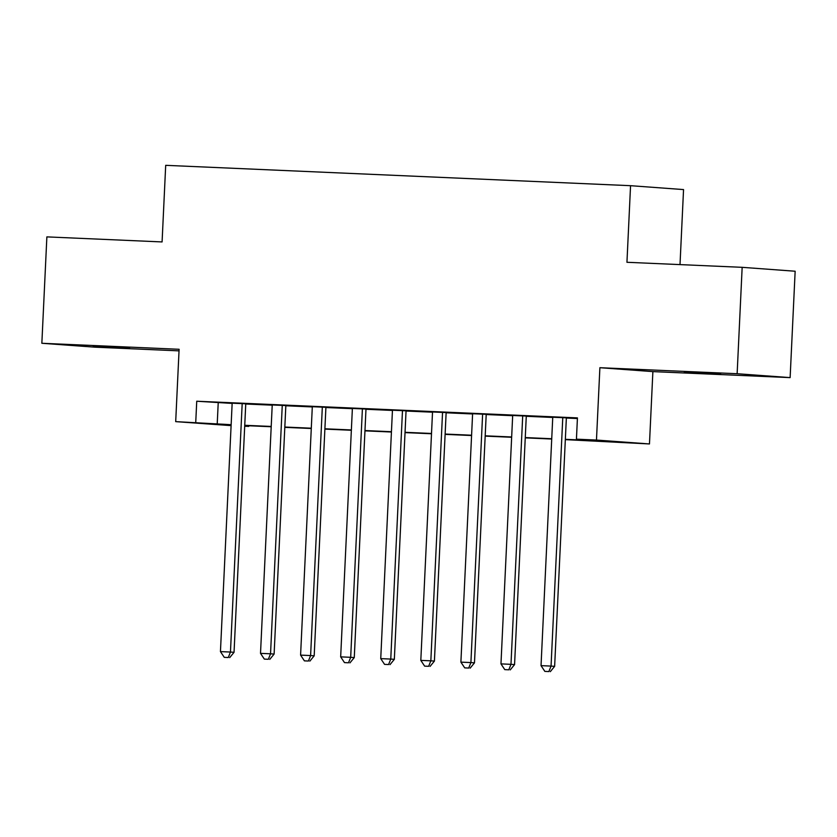 <?xml version="1.0" encoding="UTF-8"?>
<svg xmlns="http://www.w3.org/2000/svg" width="837" height="837" viewBox="0 0 837 837"><rect width="100%" height="100%" fill="white"/><g stroke="black" fill="none" stroke-linecap="round" stroke-linejoin="round"><path stroke-width="1.26" d="M129.609 348.182L93.21 346.215L129.609 348.182M720.709 374.055L684.3 372.099L720.709 374.055M248.756 425.761L248.725 426.399L244.707 426.221M231.096 425.625L175.697 421.628L231.148 424.694M680.01 264.607L683.547 189.58L630.554 185.688L165.695 165.328L162.085 241.935L46.872 236.881L41.85 343.275L94.843 347.167L179.034 350.86M630.554 185.688L626.944 262.284L742.157 267.327L795.15 271.23L790.128 377.613L737.135 373.72L599.888 367.705L596.467 440.053L649.47 443.945L565.331 439.624M599.888 367.705L652.881 371.607L790.128 377.613M652.881 371.607L649.47 443.945M742.157 267.327L737.135 373.72M245.764 403.79L232.163 403.193M285.835 405.547L272.234 404.951M325.907 407.295L312.306 406.698M365.989 409.052L352.377 408.456M406.06 410.81L392.459 410.214M446.131 412.557L432.53 411.961M486.213 414.315L472.602 413.719M526.285 416.073L512.683 415.476M565.341 439.331L597.921 440.754L576.431 439.174L577.436 417.893L196.737 401.226L232.152 403.413M245.754 404.009L272.224 405.171M285.825 405.767L312.295 406.928M325.896 407.525L352.367 408.676M365.978 409.272L392.448 410.433M406.05 411.03L432.52 412.191M446.121 412.787L472.591 413.949M486.203 414.535L512.662 415.696M526.274 416.292L552.744 417.454M566.346 418.05L577.404 418.531M566.356 417.83L552.755 417.234M175.697 421.628L179.108 349.28L41.85 343.275M196.737 401.226L195.732 422.507M576.431 439.174L596.467 440.053M231.127 424.987L227.245 424.819L231.127 425.112M244.707 426.106L248.725 426.399M551.729 439.027L525.259 437.866M511.648 437.27L485.178 436.119M471.576 435.522L445.106 434.361M431.505 433.765L405.035 432.603M391.423 432.007L364.953 430.856M351.352 430.26L324.882 429.099M311.28 428.502L284.81 427.341M271.209 426.744L244.739 425.583M244.749 425.29L271.219 426.452M284.821 427.048L311.291 428.199M324.902 428.795L351.373 429.956M364.974 430.553L391.444 431.714M405.045 432.31L431.515 433.472M445.117 434.058L471.587 435.219M485.198 435.815L511.669 436.977M525.27 437.573L551.74 438.734M218.216 402.806L217.212 424.087M562.778 417.558L551.06 666.085L541.037 665.645L552.755 417.119M566.367 417.715L554.638 666.346L551.06 666.085L548.863 671.567L544.856 671.389L548.863 671.567M550.296 671.672L554.638 666.346M541.037 665.645L544.856 671.389M522.707 415.811L510.978 664.327L500.965 663.887L512.683 415.372M526.285 415.968L514.567 664.588L510.978 664.327L508.791 669.809L504.784 669.631L508.791 669.809M510.225 669.914L514.567 664.588M500.965 663.887L504.784 669.631M482.625 414.053L470.907 662.569L460.894 662.14L472.612 413.614M486.213 414.21L474.485 662.841L470.907 662.569L468.72 668.052L464.713 667.874L468.72 668.052M470.143 668.156L474.485 662.841M460.894 662.14L464.713 667.874M442.553 412.296L430.835 660.822L420.812 660.383L432.53 411.856M446.142 412.453L434.413 661.084L430.835 660.822L428.638 666.304L424.631 666.126L428.638 666.304M430.072 666.409L434.413 661.084M420.812 660.383L424.631 666.126M402.482 410.548L390.764 659.064L380.741 658.625L392.459 410.109M406.06 410.705L394.342 659.326L390.764 659.064L388.567 664.547L384.56 664.369L388.567 664.547M390 664.651L394.342 659.326M380.741 658.625L384.56 664.369M362.4 408.791L350.682 657.307L340.669 656.867L352.387 408.351M365.989 408.948L354.271 657.579L350.682 657.307L348.495 662.789L344.488 662.611L348.495 662.789M349.929 662.894L354.271 657.579M340.669 656.867L344.488 662.611M322.329 407.033L310.611 655.559L300.588 655.12L312.316 406.594M325.917 407.19L314.189 655.821L310.611 655.559L308.414 661.031L304.406 660.864L308.414 661.031M309.847 661.136L314.189 655.821M300.588 655.12L304.406 660.864M282.257 405.275L270.539 653.802L260.516 653.362L272.234 404.846M285.846 405.432L274.117 654.063L270.539 653.802L268.342 659.284L264.335 659.106L268.342 659.284M269.776 659.389L274.117 654.063M260.516 653.362L264.335 659.106M242.186 403.528L230.457 652.044L220.445 651.604L232.163 403.089M245.764 403.685L234.046 652.305L230.457 652.044L228.271 657.526L224.264 657.348L228.271 657.526M229.704 657.631L234.046 652.305M220.445 651.604L224.264 657.348"/></g></svg>
